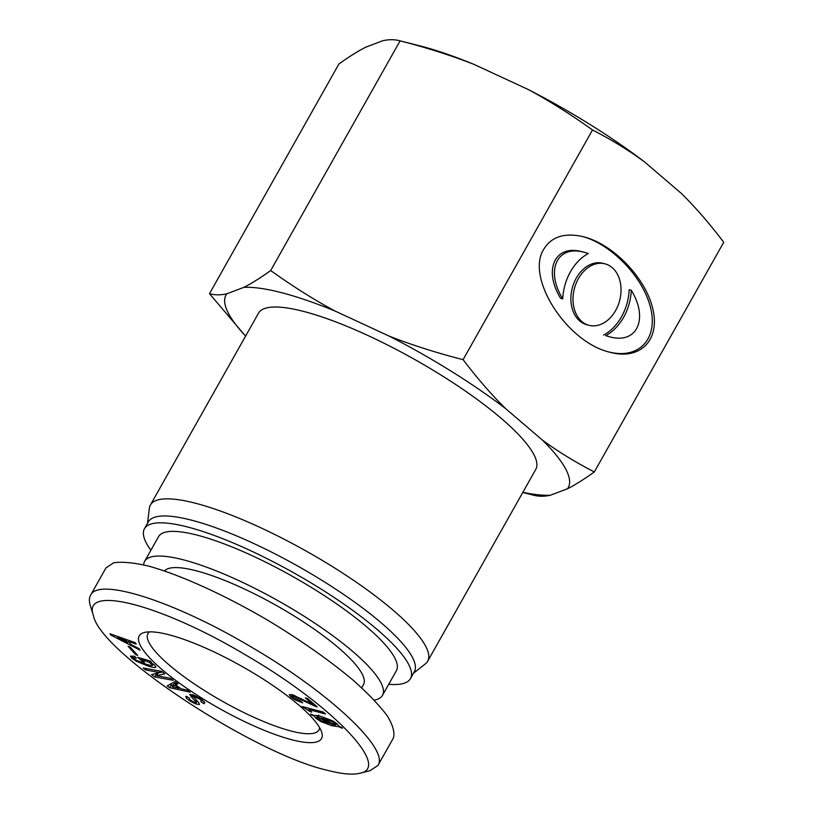 <?xml version="1.0" encoding="UTF-8"?>
<svg xmlns="http://www.w3.org/2000/svg" width="814" height="814" viewBox="0 0 814 814"><rect width="100%" height="100%" fill="white"/><g stroke="black" fill="none" stroke-linecap="round" stroke-linejoin="round"><path stroke-width="1.22" d="M144.638 561.324L158.537 536.66A136.508 31.176 29.4 0 1 292.765 576.516A136.508 31.176 29.4 0 1 396.387 670.685L382.488 695.349A136.508 31.176 -150.6 0 0 278.866 601.18A136.508 31.176 -150.6 0 0 144.638 561.324A136.508 31.176 -150.6 0 0 143.671 564.855M374.308 700.132A136.508 31.176 -150.6 0 0 382.488 695.349M361.711 687.789L363.492 684.645A114.693 26.19 -150.6 0 0 310.439 626.577A114.693 26.19 -150.6 0 0 196.316 570.807A114.693 26.19 -150.6 0 0 164.459 570.899M319.627 727.716A98.138 22.405 29.4 0 1 318.946 729.955A98.138 22.405 29.4 0 1 290.985 731.003A98.138 22.405 29.4 0 1 193.335 683.282A98.138 22.405 29.4 0 1 147.955 633.597A98.138 22.405 29.4 0 1 149.522 631.868M310.338 711.741L302.157 706.552L323.29 712.047L325.529 713.959L308.73 709.584L311.64 712.077L310.338 711.741L310.633 711.222M303.327 707.549L303.663 706.939M308.73 709.584L309.381 708.424M318.732 714.997L317.195 717.734L320.523 720.583L335.134 725.02L317.48 717.592L318.447 715.872M335.856 724.857L335.032 723.31L332.204 721.479L318.101 717.348L335.856 724.857L336.691 723.514M318.101 717.348L318.874 715.964M338.787 726.719L331.685 725.681L320.787 721.519L315.954 718.345L314.133 716.086L310.999 714.692L310.673 714.031L314.336 715.669C314.957 715.221 317.145 715.475 320.909 716.452L332.468 720.736L337.088 723.85L339.092 726.332L342.134 727.645L342.45 728.306L338.787 726.719L339.082 726.19M315.537 706.44L294.281 696.519L292.338 696.53L293.243 697.69L300.549 701.037L302.686 702.869L295.401 699.989L290.985 696.988L289.285 694.698L292.155 694.637L312.881 704.364L305.301 697.883L307.366 698.412L317.267 706.898L315.537 706.44L315.934 705.748M312.881 704.364L313.349 703.54M293.213 694.953L292.338 696.53M327.442 770.319C253.775 753.703 100.102 652.502 93.447 615.689C81.339 583.75 161.314 604.466 245.93 655.158C331.939 704.934 392.307 767.907 359.584 773.3C352.482 775.009 341.768 774.022 327.442 770.319M130.576 644.281L139.113 648.666L140.069 650.172L110.785 635.032L109.982 633.78L135.256 642.673L136.223 644.169L128.805 641.534L130.576 644.281M155.922 667.144C155.545 667.867 153.144 667.582 148.718 666.29L136.508 661.344L131.827 658.16L130.393 656.094L134.585 656.399L136.477 658.099L133.364 657.732L135.745 660.022L146.652 664.417C150.387 665.516 152.391 665.811 152.656 665.303L149.593 662.545L143.936 660.235L141.768 659.594L144.546 662.108L142.379 661.477L137.79 657.336L149.929 660.897L151.455 662.27L149.664 661.914L154.691 665.191L155.912 667.154M152.645 665.313L153.327 664.112L152.645 665.313M196.235 702.726L189.672 694.393L193.61 695.034L199.633 698.168L204.131 701.566L204.1 703.734L200.936 701.749L201.363 700.518L198.982 698.666L192.989 696.326L198.697 702.533L199.41 704.578L195.614 703.886L190.415 701.271L186.284 698.137L186.314 696.245L189.489 698.229L189.326 699.358L194.017 702.289L196.235 702.726L197.242 701.108M201.353 701.607L201.862 699.643M193.701 695.064L192.796 696.469L193.61 695.034M185.673 696.642L186.314 696.245M189.489 698.229L189.326 699.358M181.207 688.817L187.088 690.069L190.12 692.175L169.729 687.688L167.196 685.937L174.949 681.644L177.991 683.75L175.641 684.95L181.207 688.817M145.726 669.963L143.193 667.989L161.732 671.367L164.815 673.778L156.664 675.722L170.655 678.337L173.189 680.321L154.65 676.933L151.557 674.521L159.717 672.588L145.726 669.963L146.5 668.589M135.633 654.619L128.083 646.275L130.159 647.059L137.708 655.392L135.633 654.619L136.152 653.683M291.687 739.723A104.599 23.881 -150.6 0 0 321.703 732.295A104.599 23.881 -150.6 0 0 242.084 666.452A104.599 23.881 -150.6 0 0 144.526 632.458A104.599 23.881 -150.6 0 0 178.297 682.315A104.599 23.881 -150.6 0 0 291.687 739.723M127.717 642.795L126.353 640.679L117.755 637.606L127.717 642.795L129.019 640.476M126.353 640.679L126.882 639.723M117.755 637.606L118.274 636.69M128.805 641.534L129.345 640.587M110.785 635.032L111.243 634.218M153.815 664.468L153.205 664.326M149.664 661.914L150.132 661.08M142.379 661.477L142.867 660.592M141.768 659.594L142.297 658.658M204.1 703.734L204.813 702.482M179.202 688.369L174.898 685.378L172.161 686.751L179.202 688.369L179.579 687.688M174.898 685.378L176.424 682.671M176.414 682.661L173.708 684.014L172.161 686.751M175.641 684.95L176.791 682.915M169.729 687.688L171.266 684.95L170.258 684.248M172.965 685.317L171.266 684.95M159.605 672.496L160.378 671.123M159.717 672.588L160.521 671.153M154.65 676.933L156.186 674.196L155.433 673.605M157.397 674.409L156.186 674.196M156.664 675.722L158.201 672.975L162.485 671.957M105.983 567.897L113.665 562.779C122.202 561.528 133.903 562.647 148.769 566.137C180.718 575.01 224.644 594.993 268.02 620.4C300.926 640.282 329.456 660.347 353.602 680.585C367.989 693.447 379.151 705.097 387.077 715.547C392.928 725.04 395.014 732.569 393.345 738.115L377.899 765.516C389.794 749.195 328.866 692.185 251.292 647.049C175.163 601.577 98.341 576.821 90.558 595.299C89.092 597.903 88.991 601.251 90.252 605.362L93.447 615.689M359.584 773.3L370.075 770.675L377.889 765.516M605.016 263.838L602.899 263.288A31.756 23.403 104.6 0 0 576.292 278.093A31.756 23.403 104.6 0 0 586.914 324.755L589.031 325.305A31.756 23.403 104.6 0 0 619.668 300.468A31.756 23.403 104.6 0 0 605.016 263.838A31.756 23.403 104.6 0 0 578.408 278.642A31.756 23.403 104.6 0 0 589.031 325.305M631.288 290.262A45.36 33.435 -75.4 0 1 605.718 335.633L609.32 336.721C636.843 344.739 649.002 318.996 631.288 290.262L629.171 289.713A45.36 33.435 -75.4 0 1 603.601 335.083M605.718 335.633L609.32 336.721M562.759 298.88A45.36 33.435 -75.4 0 1 588.329 253.51L584.717 252.421C557.203 244.404 545.044 270.146 562.759 298.88L560.643 298.331C542.928 269.597 555.097 243.854 582.61 251.872L584.717 252.421M582.58 236.528C612.159 244.556 643.884 278.083 650.742 308.547C658.027 339.123 638.756 359.381 609.35 352.065M543.854 249.084C551.648 236.508 564.916 232.407 583.638 236.793C613.461 244.332 645.919 278.235 652.859 309.096C660.246 340.069 640.343 360.358 610.419 352.36C567.195 342.898 525.162 277.676 543.854 249.084M594.332 471.947C584.076 479.293 575.142 484.9 567.541 488.746A196.378 44.841 -150.6 0 0 542.348 440.028C557.844 451.455 575.172 462.098 594.332 471.947L723.748 242.257C709.564 223.585 695.421 207.295 681.318 193.396L644.505 161.894C628.998 150.468 611.67 139.825 592.521 129.975C570.563 114.245 549.084 100.733 528.082 89.438L474.094 64.428C451.689 55.617 427.024 47.761 400.101 40.853L419.464 45.757A196.378 44.841 29.4 0 1 474.094 64.428M463.095 359.666C477.279 378.327 491.422 394.617 505.525 408.526A196.378 44.841 -150.6 0 0 389.102 336.08C411.508 344.892 436.172 352.757 463.095 359.666L592.521 129.975M542.348 440.028L505.525 408.526M245.563 336.131L209.493 293.681L338.909 64.001C349.165 56.654 358.099 51.048 365.7 47.192L382.865 40.7C389.072 39.326 394.81 39.377 400.101 40.853L270.675 270.533C292.633 286.263 314.112 299.776 335.114 311.07A196.378 44.841 -150.6 0 0 243.895 287.342C251.495 283.486 260.419 277.889 270.675 270.533M528.082 89.438A196.378 44.841 29.4 0 1 644.505 161.894M522.863 492.297A196.378 44.841 -150.6 0 0 550.376 495.248C544.169 496.611 538.42 496.571 533.139 495.095M209.493 293.681C214.774 295.156 220.523 295.207 226.719 293.834A196.378 44.841 -150.6 0 0 245.604 336.07M550.376 495.248L567.541 488.746M389.102 336.08L335.114 311.07M243.895 287.342L226.719 293.834M413.512 673.198L425.386 663.858A159.127 36.335 -150.6 0 0 427.665 661.233L535.765 469.403A159.127 36.335 -150.6 0 0 501.221 418.365A159.127 36.335 -150.6 0 0 355.637 329.996A159.127 36.335 -150.6 0 0 258.506 313.176L150.407 505.006A159.127 36.335 -150.6 0 0 149.349 508.323L147.517 523.31M427.665 661.233A159.127 36.335 -150.6 0 0 393.121 610.205A159.127 36.335 -150.6 0 0 247.548 521.825A159.127 36.335 -150.6 0 0 150.407 505.006M388.726 684.289A152.656 34.86 -150.6 0 0 410.459 678.622L414.316 671.764A152.656 34.86 -150.6 0 0 381.176 622.802A152.656 34.86 -150.6 0 0 241.514 538.013A152.656 34.86 -150.6 0 0 148.321 521.886L144.454 528.734A152.656 34.86 -150.6 0 0 150.875 550.264M410.459 678.622A152.656 34.86 -150.6 0 0 377.32 629.649A152.656 34.86 -150.6 0 0 237.657 544.861A152.656 34.86 -150.6 0 0 144.454 528.734M335.032 723.31L335.449 722.567M332.204 721.479L332.59 720.797M323.138 718.365L323.769 717.256M315.954 718.345L317.46 715.679M320.787 721.519L321.133 720.899M331.685 725.681L332.366 724.491M290.985 696.988L292.297 694.668M295.401 699.989L295.777 699.307M292.409 696.397L293.233 694.953M294.281 696.519L294.831 695.543M301.109 699.389L301.506 698.687M131.827 658.16L133.048 655.992M136.508 661.344L136.905 660.642M148.718 666.29L149.359 665.15M143.936 660.235L144.465 659.289M149.593 662.545L149.888 662.026M152.126 664.275L152.533 663.573M195.472 701.108L196.082 700.02M186.284 698.137L187.088 696.723M190.415 701.271L190.802 700.589M195.614 703.886L196.286 702.706M195.299 696.733L195.726 695.96M198.982 698.666L199.359 697.995M191.076 696.998L192.409 694.627M202.421 700.06L201.689 701.363M105.983 567.887L90.547 595.299M522.761 492.47L533.709 495.248"/></g></svg>
